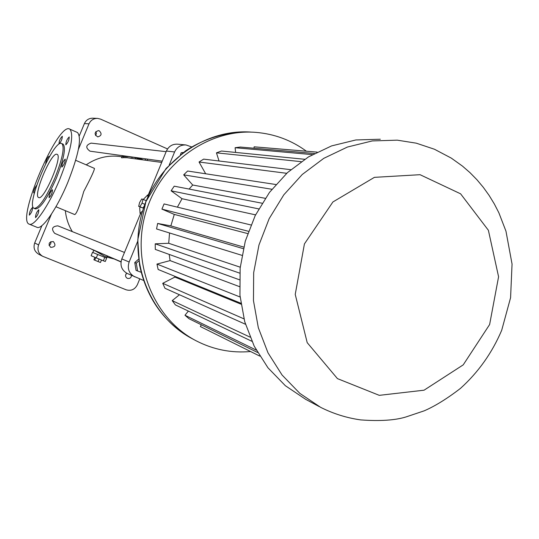 <?xml version="1.0" encoding="UTF-8"?>
<svg xmlns="http://www.w3.org/2000/svg" width="539" height="539" viewBox="0 0 539 539"><rect width="100%" height="100%" fill="white"/><g stroke="black" fill="none" stroke-linecap="round" stroke-linejoin="round"><path stroke-width="0.81" d="M191.574 146.904L186.036 144.971C180.794 144.695 176.981 147.026 174.602 151.964L169.212 165.015M185.625 144.93L177.634 144.183C172.48 143.92 168.741 146.204 166.41 151.041L148.185 195.125M140.564 213.552L121.807 258.922C119.799 265.39 121.619 270.234 127.258 273.468L143.502 280.415M137.728 241.223L129.138 262.001C127.096 268.597 128.942 273.536 134.683 276.824M183.327 152.47L181.219 152.746L180.397 154.733M138.617 259.151L134.763 262.547L136.071 270.389L141.11 272.269M148.623 195.313L147.713 194.923L143.327 199.39M147.881 196.937L147.713 194.923M141.757 214.057L140.093 213.356L142.653 210.931M140.174 207.023L139.716 208.128L140.093 213.356M181.219 152.746L182.741 152.914M121.881 156.788L120.803 156.64C108.366 154.861 96.831 157.597 86.206 164.846M65.34 210.655C66.108 218.234 68.446 225.228 72.347 231.635M90.309 248.607L93.793 250.285M126.699 157.664L161.7 162.428M127.15 156.573L126.678 157.711L124.859 157.678L125.331 156.519L127.11 156.499M123.391 157.624L124.859 157.678M123.842 156.526L123.357 157.698L121.531 157.786L122.023 156.6L123.849 156.458L125.331 156.465L124.853 157.617M122.023 156.6L121.531 157.786M55.955 206.754L74.726 214.562C76.612 213.835 79.624 206.134 83.767 191.453C90.889 177.924 94.453 170.243 94.446 168.397L94.271 168.323M100.941 253.162L120.999 261.961M166.147 151.675L91.104 143.118C85.741 145.085 85.378 147.767 90.006 151.169L90.134 151.189M124.482 252.447L57.835 225.841C52.101 226.407 51.05 228.907 54.688 233.347L121.026 261.765M134.763 262.547L136.286 263.173L137.6 271.05M138.853 260.91L136.286 263.173M145.698 202.125L146.069 200.562L141.757 198.945L139.601 202.516L138.678 206.39L139.911 206.713L142.074 203.142L142.997 199.248M138.678 206.39L142.983 208.027L144.331 205.81M167.541 148.946L100.584 119.126L97.599 118.391C93.624 118.358 90.761 120.17 89.009 123.829L78.418 149.276M51.394 214.205L38.606 244.915C37.043 249.8 38.384 253.586 42.628 256.268L126.092 289.787C131.078 291.208 134.824 289.537 137.337 284.774L139.763 278.899M126.652 273.172C125.035 275.159 125.23 276.871 127.238 278.306C129.643 278.906 131.085 277.935 131.55 275.409M99.304 130.842L98.367 130.6C94.264 132.291 94.062 134.386 97.768 136.886C101.561 135.761 102.073 133.746 99.304 130.842M53.26 241.56C48.847 241.923 47.978 243.844 50.659 247.334C55.214 247.125 56.117 245.218 53.374 241.613L53.26 241.56M142.983 159.78L138.611 157.893M138.792 159.187L139.022 158.641L141.912 159.625M137.56 159.012L137.856 158.304L139.022 158.641M137.519 159.005L137.856 158.304M137.418 158.311L137.768 158.412M130.451 156.836L127.029 156.505L132.284 157.105L131.833 158.196L132.284 157.112L135.821 157.786L135.437 158.709L135.821 157.786L137.465 158.196L137.155 158.951M122.057 156.364L127.11 156.472M92.87 252.495L93.436 252.744L92.513 252.36L92.87 252.495L93.853 250.13M106.735 257.009L106.318 258.006L106.661 258.127L93.436 252.744M107.369 256.113L106.965 257.09L104.067 255.951L95.093 250.655M113.864 258.895L107.328 257.251L107.733 256.268M104.067 255.951L94.015 250.197M144.863 204.328L142.074 203.142M142.983 208.027L139.911 206.713M97.222 118.378L92.89 118.203C88.969 118.169 86.139 119.961 84.414 123.566L79.307 135.828M41.927 225.592L34.691 242.981C33.148 247.799 34.469 251.531 38.66 254.186L42.527 256.22M125.553 275.321L126.463 273.347M95.558 135.532L96.414 133.605L95.861 131.556M49.049 245.447L50.727 243.864L50.895 241.58M139.089 158.089L138.664 157.9M129.097 156.687L130.701 156.869L129.097 156.687M98.94 255.021L96.744 254.118M105.112 257.534L103.508 256.887M77.003 132.311L77.501 132.527C81.962 137.89 78.721 154.525 67.799 182.418C56.932 208.869 42.042 230.166 36.962 227.303L36.928 227.29M93.934 250.379L95.012 250.837M106.965 257.09L107.328 257.251M147.127 160.366L147.639 159.14M145.065 160.076L145.57 158.857M104.775 257.399L103.373 260.782L96.265 257.891L91.118 255.729L92.513 252.36M106.661 258.127L105.273 261.482L103.373 260.782M97.667 254.509L96.265 257.891M59.863 179.056C48.961 205.561 34.173 226.953 29.227 224.143C15.705 220.438 58.414 120.601 69.854 129.171C74.166 134.48 70.831 151.109 59.863 179.056M49.096 197.732C51.299 195.489 52.424 192.821 52.465 189.728C50.262 191.897 49.137 194.559 49.076 197.725L49.076 197.725M61.864 167.077C64.067 164.806 65.199 162.145 65.253 159.099C63.063 161.201 61.918 163.856 61.81 167.063L61.864 167.077M65.866 144.796C68.022 142.525 69.14 139.918 69.221 136.953C67.085 138.995 65.947 141.602 65.798 144.769L65.866 144.796M59.047 143.92C61.136 141.69 62.228 139.136 62.322 136.246C60.253 138.26 59.142 140.807 58.98 143.9L59.047 143.92M49.19 157.112L49.056 156.263C47.291 157.826 46.165 160.292 45.687 163.654M36.672 185.335C34.617 188.023 33.627 190.536 33.708 192.874L34.631 192.127M29.349 215.149C31.43 212.986 32.508 210.412 32.576 207.421C30.494 209.57 29.416 212.144 29.349 215.142L29.349 215.149M35.52 217.621C37.669 215.425 38.768 212.797 38.821 209.725C36.665 211.915 35.567 214.549 35.52 217.621L35.52 217.621M250.581 351.529C231.467 353.227 213.303 349.643 196.102 340.776C153.804 318.886 131.024 263.376 145.523 213.431C159.692 163.384 208.418 128.45 255.863 132.372C274.546 133.941 291.39 140.221 306.395 151.21M62.847 144.041L63.124 144.162C66.095 147.78 63.838 159.126 56.339 178.193C47.351 198.44 40.385 208.674 35.433 208.903L34.179 208.384M205.002 328.857L200.36 326.546L201.303 324.774M257.615 352.499L188.94 318.684L184.971 315.248L188.374 311.084M251.854 341.275L175.397 304.912L172.217 300.627L179.46 294.752M245.467 324.262L164.961 288.271L162.724 283.319L174.906 277.08L174.535 276.17M240.852 303.235L158.143 269.48L156.964 264.09L170.088 260.606L169.185 254.415M239.444 279.775L155.293 249.402L155.225 243.823L168.707 243.278L169.549 232.976M241.944 255.338L156.566 228.96L157.631 223.449L170.85 225.881L174.286 214.407L161.922 209.119L164.065 203.931L250.931 224.965M177.385 207.158L182.047 198.716L171.106 190.799L174.225 186.177L262.075 203.223M189.088 189.061L192.719 185.025L183.684 174.852L187.626 171.018L275.847 184.513M205.676 173.78L199.046 162.017L203.627 159.126L290.791 169.684M219.036 160.993L216.462 152.84L221.462 151.028L304.697 159.281M235.604 152.429L235.112 147.72L240.306 147.046L314.453 153.5M254.01 148.245L254.145 146.817L317.121 152.119M95.76 257.676L94.729 260.169L93.874 259.778L94.891 257.312M99.068 259.03L98.031 261.53L94.729 260.169M101.487 260.014L100.456 262.493L98.031 261.53M55.025 177.641C46.037 197.894 39.078 208.135 34.146 208.371C25.03 205.858 54.129 137.836 61.844 143.61C64.801 147.221 62.531 158.567 55.025 177.641M259.764 356.097L200.36 326.546M256.274 350.114L184.971 315.248M250.056 337.131L172.217 300.627M243.958 318.859L162.724 283.319M240.987 304.171L174.906 277.08M240.111 297.016L156.964 264.09M239.471 286.633L170.088 260.606M239.727 273.145L155.225 243.823M240.226 267.196L168.707 243.278M243.332 248.681L157.631 223.449M243.716 247.084L170.85 225.881M247.677 233.576L174.286 214.407M248.479 231.292L161.922 209.119M255.553 214.866L182.047 198.716M258.727 208.896L171.106 190.799M265.262 198.312L192.719 185.025M271.905 189.263L183.684 174.852M286.708 173.309L199.046 162.017M301.166 161.66L216.462 152.84M312.398 154.626L235.112 147.72M56.79 154.242L57.1 154.343C63.023 156.04 43.693 201.229 38.64 197.51C32.758 195.96 51.084 152.301 56.79 154.242M319.304 406.628L305.714 399.365L285.367 385.722L267.957 367.787L254.206 346.179L244.726 321.709L239.956 295.338L240.138 268.112L245.285 241.155L255.203 215.573L269.473 192.41L287.482 172.595L308.483 156.903L331.579 145.907L355.841 139.965L380.312 139.23M166.41 151.041L174.602 151.964M121.807 258.922L129.138 262.001M84.414 123.566L89.009 123.829M34.691 242.981L38.606 244.915M192.423 338.809C150.435 317.08 127.817 262.028 142.195 212.501C156.243 162.886 204.584 128.248 251.686 132.143C228.651 131.166 205.548 137.654 185.396 150.974L166.093 168.444L145.88 201.68L137.768 239.949L139.554 265.134C146.743 298.572 164.368 323.13 192.423 338.809L194.997 340.19M320.665 407.356L299.866 393.396L282.059 375.009L268.004 352.843L258.322 327.725L253.465 300.641L253.674 272.667L258.976 244.962L269.163 218.659L283.797 194.848L302.264 174.474L323.777 158.345L347.433 147.039L372.26 140.928L397.283 140.167L416.27 143.172L434.434 149.236L451.298 158.116L462.482 166.113L470.001 172.662L476.961 179.763L483.348 187.383L489.142 195.455L494.317 203.937L498.865 212.784L505.966 231.177L512.05 264.049L510.581 297.69L501.701 330.272C492.12 352.829 478.369 372.213 460.434 388.417C447.154 398.638 435.088 406.11 424.233 410.819L406.056 416.923C395.181 420.305 380.062 421.296 360.706 419.908C346.725 417.934 333.378 413.75 320.665 407.356M489.621 324.545L463.217 364.869L424.058 390.196L379.267 395.343L337.448 378.621L307.203 342.656L295.231 294.402L304.427 243.911L332.9 201.97L374.41 177.351L420.056 174.697L460.602 193.818L488.388 230.281L498.582 276.763L489.621 324.545M130.707 158.042L131.145 158.102M90.006 151.169L162.226 161.161M75.682 160.305L94.446 168.397M29.227 224.143L36.962 227.303M69.854 129.171L77.501 132.527M61.844 143.61L63.124 144.162M317.121 152.113L257.393 147.086"/></g></svg>
